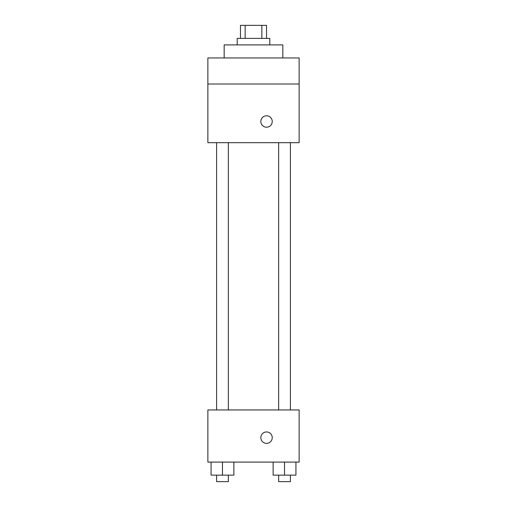 <?xml version="1.0" encoding="UTF-8"?>
<svg xmlns="http://www.w3.org/2000/svg" width="507" height="507" viewBox="0 0 507 507"><rect width="100%" height="100%" fill="white"/><g stroke="black" fill="none" stroke-linecap="round" stroke-linejoin="round"><path stroke-width="0.76" d="M245.141 38.386L245.141 25.35L240.464 25.35L240.464 38.386M245.141 25.35L266.536 25.35L266.536 38.386M261.859 38.386L261.859 25.35M237.206 44.908L237.206 38.386L269.794 38.386L269.794 44.908M282.836 57.944L282.836 44.908L224.164 44.908L224.164 57.944M207.87 57.944L299.13 57.944L299.13 84.016L207.87 84.016L207.87 57.944M299.13 84.016L299.13 142.682L207.87 142.682L207.87 84.016M266.536 127.2A5.704 5.704 0 0 1 261.599 118.644A5.704 5.704 0 0 1 271.479 118.644A5.704 5.704 0 0 1 266.536 127.2M207.87 409.948L299.13 409.948L299.13 462.092L207.87 462.092L207.87 409.948M266.536 443.352A5.704 5.704 0 0 1 261.599 434.797A5.704 5.704 0 0 1 271.479 434.797A5.704 5.704 0 0 1 266.536 443.352M273.121 462.092L273.121 475.129L295.936 475.129L295.936 462.092L295.936 475.129M284.528 475.129L284.528 462.092M290.397 475.129L290.397 481.65L278.66 481.65L278.66 475.129M211.064 462.092L211.064 475.129L233.879 475.129L233.879 462.092L233.879 475.129M222.472 475.129L222.472 462.092M228.34 475.129L228.34 481.65L216.603 481.65L216.603 475.129M278.66 142.682L278.66 409.948M290.397 142.682L290.397 409.948M228.34 409.948L228.34 142.682M216.603 409.948L216.603 142.682"/></g></svg>
